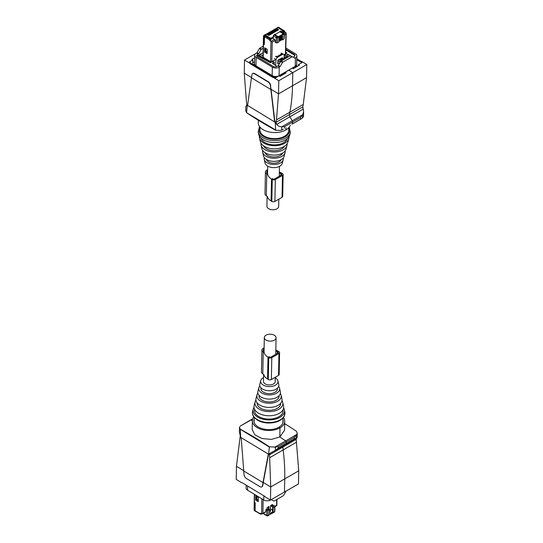 <?xml version="1.0" encoding="UTF-8"?>
<svg xmlns="http://www.w3.org/2000/svg" width="543" height="543" viewBox="0 0 543 543"><rect width="100%" height="100%" fill="white"/><g stroke="black" fill="none" stroke-linecap="round" stroke-linejoin="round"><path stroke-width="0.81" d="M263.593 374.385L263.45 381.342A5.878 3.468 1.1 0 0 265.174 383.86A5.878 3.468 1.1 0 0 271.548 384.702A5.878 3.468 1.1 0 0 275.206 381.573L275.294 377.263M266.043 340.067A5.878 3.468 1.1 0 0 272.416 340.909A5.878 3.468 1.1 0 0 276.075 337.78A5.878 3.468 1.1 0 0 274.351 335.269A5.878 3.468 1.1 0 0 267.977 334.427A5.878 3.468 1.1 0 0 264.319 337.549A5.878 3.468 1.1 0 0 266.043 340.067M278.824 199.172L278.681 206.408A5.878 3.468 -178.9 0 1 275.023 209.53A5.878 3.468 -178.9 0 1 268.649 208.688A5.878 3.468 -178.9 0 1 266.925 206.17L267.122 196.294M274.337 62.981L274.242 64.4M280.202 60.891L277.778 62.282M280.84 59.228L280.826 59.791M284.457 57.137L284.444 57.592M286.534 53.343L287.003 53.071L285.727 52.304M270.801 62.425L270.312 62.71L257.036 55.461A2.715 1.602 1.1 0 0 256.683 56.078M285.889 56.757L285.917 55.359L284.763 54.667L284.471 56.262M284.247 57.707L284.165 54.768L282.503 53.764M282.272 58.848L282.299 57.734L277.819 60.321L277.744 63.972L280.039 62.649M275.654 65.248L276.02 59.472L274.364 58.468M274.167 64.352L274.215 62.119L273.061 61.42L271.303 62.133M284.763 54.667L286.012 53.642M285.917 55.359L287.831 54.252L290.349 55.766M294.829 55.929A2.715 1.602 1.1 0 0 294.034 54.863L285.788 49.881M263.199 48.218L261.583 49.155A0.903 0.509 -58.9 0 0 261.122 49.63L258.76 53.601A0.903 0.509 -58.9 0 1 258.305 54.076L257.409 54.592A2.715 1.602 1.1 0 0 256.615 55.698A2.715 1.602 1.1 0 0 257.409 56.859L273.197 66.389A2.715 1.602 1.1 0 0 277.039 66.436L272.294 63.226L274.215 62.119M284.165 54.768L281.328 53.085M276.02 59.472L277.256 57.402L282.991 54.09M287.776 56.961L287.831 54.252M277.256 57.402L275.593 56.397M281.016 53.268L281.912 53.805L276.794 56.757L275.905 56.221M287.973 57.096L286.67 56.309L287.987 57.083M282.231 60.409L280.928 59.621L286.67 56.309M287.274 57.497L287.281 57.049L282.17 60.002L282.543 60.225M287.281 57.049L287.661 57.273M280.032 62.683L280.202 60.843L280.928 59.621M280.202 60.843L280.901 61.264M258.176 132.078L258.672 134.311A15.713 9.279 1.1 0 0 278.674 142.259A15.713 9.279 1.1 0 0 289.772 134.929L290.362 132.716A16.263 9.598 -178.9 0 1 278.871 140.304A16.263 9.598 -178.9 0 1 258.176 132.078L259.52 126.499M260.959 138.078A13.399 7.907 1.1 0 0 277.948 144.587A13.399 7.907 1.1 0 0 287.342 138.601M259.384 136.117A14.837 8.756 1.1 0 0 259.473 137.902L260.273 141.499A13.955 8.24 1.1 0 0 278.03 148.558A13.955 8.24 1.1 0 0 287.892 142.042L288.835 138.485A14.837 8.756 1.1 0 0 288.991 136.7M259.473 137.902A14.837 8.756 1.1 0 0 278.349 145.409A14.837 8.756 1.1 0 0 288.835 138.485M263.525 145.836A10.908 6.435 1.1 0 0 277.1 150.465A10.908 6.435 1.1 0 0 284.471 146.25M261.027 143.298A13.08 7.717 1.1 0 0 261.068 145.09L261.869 148.68A12.197 7.202 1.1 0 0 277.392 154.85A12.197 7.202 1.1 0 0 286.012 149.162L286.955 145.605A13.08 7.717 1.1 0 0 287.071 143.814M261.068 145.09A13.08 7.717 1.1 0 0 277.711 151.707A13.08 7.717 1.1 0 0 286.955 145.605M264.977 152.651A9.15 5.403 1.1 0 0 276.462 156.764A9.15 5.403 1.1 0 0 282.747 153.004M262.676 150.486A11.322 6.679 1.1 0 0 262.669 152.278L263.464 155.868A10.439 6.163 1.1 0 0 276.754 161.149A10.439 6.163 1.1 0 0 284.132 156.275L285.068 152.719A11.322 6.679 1.1 0 0 285.129 150.934M262.669 152.278A11.322 6.679 1.1 0 0 277.073 157.999A11.322 6.679 1.1 0 0 285.068 152.719M266.457 159.472A7.392 4.364 1.1 0 0 275.824 163.063A7.392 4.364 1.1 0 0 281.002 159.757M264.353 157.674A9.564 5.64 1.1 0 0 264.265 159.459L265.065 163.056A8.681 5.125 1.1 0 0 276.115 167.448A8.681 5.125 1.1 0 0 282.251 163.395L283.188 159.839A9.564 5.64 1.1 0 0 283.174 158.047M264.265 159.459A9.564 5.64 1.1 0 0 276.435 164.298A9.564 5.64 1.1 0 0 283.188 159.839M288.747 127.68L288.686 130.449A14.383 8.484 -178.9 0 1 276.272 138.594A14.383 8.484 -178.9 0 1 260.518 132.37A14.383 8.484 -178.9 0 1 259.934 129.879L259.988 127.11M292.833 57.11L290.573 55.807L292.833 57.11A0.903 0.509 121.1 0 0 293.281 57.063L294.177 56.547A2.715 1.602 1.1 0 0 294.971 55.44A2.715 1.602 1.1 0 0 294.177 54.28L285.808 49.23M277.324 66.273L277.935 65.92A0.903 0.509 121.1 0 0 278.389 65.445L280.12 66.49A0.903 0.509 121.1 0 1 279.665 66.965L277.928 65.92M290.573 55.807A0.903 0.509 121.1 0 0 290.125 55.854L281.206 60.999A0.903 0.509 121.1 0 0 280.751 61.474L278.389 65.445M254.721 55.264A4.887 2.885 1.1 0 0 256.147 57.354L272.335 67.122L272.165 75.586L255.984 65.818A4.887 2.885 1.1 0 1 254.552 63.728L254.721 55.264A4.887 2.885 1.1 0 1 256.147 53.275L256.574 53.031A0.903 0.509 121.1 0 0 257.029 52.556L258.76 53.601M272.335 67.122A4.887 2.885 1.1 0 0 279.245 67.21L279.665 66.965M261.122 49.63L259.391 48.585L257.029 52.556M294.564 58.155A0.903 0.509 121.1 0 0 295.012 58.108L295.433 57.863A4.887 2.885 1.1 0 0 296.865 55.875A4.887 2.885 1.1 0 0 295.433 53.784L285.835 47.994M272.165 75.586A4.887 2.885 1.1 0 0 279.075 75.681L295.263 66.327A4.887 2.885 1.1 0 0 296.695 64.346L296.865 55.875M292.304 56.852A0.903 0.509 121.1 0 0 291.856 56.9L282.937 62.045A0.903 0.509 121.1 0 0 282.482 62.52L280.12 66.49M259.391 48.585A0.903 0.509 -58.9 0 1 259.846 48.11L263.253 46.141M296.79 59.703L300.143 61.726A0.903 0.523 60 0 0 300.53 61.807A0.903 0.523 60 0 1 300.917 61.895L301.684 61.454L306.795 64.536L306.537 77.669L292.534 85.753A198.962 114.872 60 0 1 289.874 112.191A90.437 52.216 -120 0 0 289.46 114.587A90.437 52.216 60 0 1 289.874 112.191A198.962 114.872 -120 0 0 292.534 85.753L292.792 72.626L278.79 80.71L273.672 77.622A0.903 0.523 -120 0 0 273.285 77.54A0.903 0.523 60 0 1 272.898 77.452L250.398 63.87A0.903 0.523 60 0 1 250.018 63.49A0.903 0.523 60 0 0 249.631 63.117L244.52 60.029L244.262 73.156L251.511 77.534M278.79 80.71L278.525 93.837L292.534 85.753L292.792 72.626L288.767 70.196L285.184 72.26L286.141 72.837L280.005 76.387L279.041 75.803L275.525 77.839L274.439 77.181A0.903 0.523 -120 0 0 274.052 77.092L273.285 77.54M306.537 77.669L303.259 104.46L276.489 119.922L278.525 93.837L271.059 89.33L270.462 85.916L274.52 120.879L275.199 122.453L275.681 130.008L246.617 112.727A361.753 208.858 -120 0 0 261.135 121.971A361.753 208.858 -120 0 0 275.674 130.266L275.681 130.008M303.259 104.46L302.79 106.89L289.46 114.587A2.715 1.568 -120 0 0 289.969 116.759A2.715 1.568 60 0 1 289.46 114.587L276.136 122.277L276.645 124.374L275.199 122.453M291.951 123.953A0.903 0.523 60 0 0 292.372 123.98L302.539 118.007L302.607 114.722L303.612 111.749L303.245 109.095L289.969 116.759L292.236 120.804A1.805 1.045 60 0 1 292.589 122.06L292.555 123.587A0.903 0.523 60 0 1 292.372 123.98A0.903 0.523 -120 0 0 292.555 123.587L292.589 122.06A1.805 1.045 -120 0 0 292.236 120.804L289.969 116.759L276.692 124.428L275.287 122.019L276.122 122.521M290.295 125.182A16.188 9.557 -178.9 0 1 285.896 129.913L285.944 127.693L285.896 129.913A16.188 9.557 -178.9 0 1 268.174 131.739A16.188 9.557 -178.9 0 1 258.271 122.691L258.319 120.247M252.794 73.475A3.618 2.091 60 0 1 252.916 73.393A3.618 2.091 60 0 1 254.782 73.61L254.524 73.753A3.618 2.091 -120 0 0 252.658 73.543A3.618 2.091 -120 0 0 251.945 74.744L251.47 77.812L270.808 89.486M270.719 85.767A3.618 2.091 60 0 0 268.235 81.728L254.782 73.61M275.287 122.019L274.778 120.736L271.059 89.33M276.489 119.922L276.136 122.277M254.667 57.796L251.871 59.404L252.834 59.988L249.312 62.017L250.404 62.676A0.903 0.523 -120 0 1 250.785 63.049A0.903 0.523 -120 0 0 251.165 63.429L273.665 77.011A0.903 0.523 -120 0 0 274.052 77.092M255.699 53.574L244.52 60.029M244.262 73.162L246.441 101.785L246.821 104.84L247.649 105.342L246.291 106.055L246.821 104.84M246.814 105.641L246.278 106.068L247.235 105.58L246.624 112.469M246.617 112.727L245.762 110.82L245.857 106.245L246.318 106.041M283.317 129.207L280.874 130.347L275.674 130.266M284.505 128.229L284.539 126.709L281.783 126.743C279.903 126.906 278.206 126.132 276.692 124.428M270.462 85.916A3.618 2.091 -120 0 0 267.977 81.878L254.524 73.753M247.581 105.39L251.47 77.812M275.036 122.175L247.56 105.403M285.163 73.407L285.184 72.26M252.78 62.757L254.592 61.712M252.746 64.379L252.834 59.988M306.795 64.536L292.792 72.626L288.767 70.196L292.344 68.126L293.301 68.703L299.444 65.16L298.487 64.583L302.003 62.554L300.917 61.895M300.143 61.726L300.91 61.278L296.804 58.807M300.91 61.278A0.903 0.523 -120 0 0 301.297 61.366A0.903 0.523 -120 0 1 301.684 61.454M302.79 106.89L303.225 109.028L302.797 107.785M302.607 114.722L300.639 117.417L300.612 118.937M302.539 118.007L303.517 116.324L303.612 111.749M298.46 65.73L298.487 64.583M263.192 56.669L263.192 57.253L270.495 61.712A0.903 0.536 1.4 0 0 271.778 61.732L272.26 42.076L269.715 40.549L269.735 39.944A0.699 0.394 -58.6 0 1 270.238 39.103L264.998 35.906L264.489 36.748L264.298 44.635L263.511 44.153A0.699 0.414 -178.6 0 1 263.321 43.779M267.142 53.628L267.251 49.365L264.658 47.784L264.55 52.047L267.142 53.628M270.502 62.594L258.814 55.549L260.436 54.47L263.009 56.01M286.684 53.255L285.72 52.596L286.69 53.187L284.07 54.707M275.925 59.411L270.801 62.513M284.003 54.667L285.435 53.845L285.435 53.085M275.864 59.37L271.778 61.732M269.715 40.549L270.733 39.958L270.767 38.797L265.479 35.628L264.998 35.906M270.767 38.797L270.238 39.103M281.186 31.392L280.561 31.032L279.821 31.752L283.236 33.904L278.118 36.856L274.71 34.413L273.971 34.84L273.312 35.94L273.251 38.505L274.554 39.272L275.186 40.386L272.26 42.076M264.55 52.047L265.547 51.476L267.176 52.454M265.554 51.103L265.547 51.476M280.894 36.388L281.186 39.483L281.729 39.849L281.905 38.492M281.729 39.849L279.774 40.983L279.862 37.352M281.966 36.143L281.878 39.571L282.455 39.924L282.557 35.797L278.973 37.867L278.878 41.994L277.419 42.829L276.156 42.816L275.138 42.218L275.186 40.386M260.145 54.443L258.835 55.196M270.387 62.601L270.808 62.364L258.814 55.21A0.543 0.543 0 0 1 258.828 55.203L260.151 54.436M286.69 53.207L285.72 52.786M282.876 32.044L283.636 32.512L283.663 31.345L282.896 30.87M285.435 53.845L285.937 32.702L284.654 31.922L284.668 31.318L283.663 31.345M285.699 53.479L286.195 33.34L285.937 32.702L284.301 33.646A0.903 0.536 -178.6 0 1 284.037 34.012A0.903 0.523 -120 0 0 283.426 32.899L280.561 31.032M279.821 31.752L274.948 34.562M282.455 39.924L283.908 39.082L283.921 38.336M279.788 40.291L281.186 39.483M279.428 28.127L278.573 28.066M284.654 31.922L283.636 32.512M278.953 27.849L284.668 31.318M279.828 31.46L283.236 33.904M280.697 36.87L280.697 38.254A1.222 0.692 -59.1 0 1 280.473 37.711A1.222 0.692 -59.1 0 1 280.751 36.843M279.815 39.313A1.222 0.692 -59.1 0 1 280.622 39.11L279.815 39.272M281.213 38.254A1.222 0.692 -59.1 0 1 280.704 38.261L280.683 38.248M280.86 39.659A1.222 0.692 -59.1 0 1 280.86 39.673A1.222 0.692 -59.1 0 0 280.622 39.11M281.783 36.951L280.887 37.474L281.226 37.766M279.543 40.42L280.317 39.619M274.839 29.492L275.844 28.976L277.928 30.218L278.647 29.804L276.625 28.528L275.661 29.017M273.536 30.245L274.541 29.729L276.625 30.971L277.344 30.557L275.308 29.288L274.337 29.784M272.233 30.999L273.231 30.483L275.321 31.725L276.034 31.311L274.005 30.041L273.034 30.537M270.93 31.752L271.928 31.236L274.018 32.478L274.731 32.064L272.695 30.795L271.731 31.29M269.62 32.505L270.624 31.989L272.708 33.232L273.428 32.818L271.391 31.548L270.421 32.044M268.317 33.259L269.321 32.743L271.405 33.985L272.124 33.571L270.088 32.302L269.118 32.797M267.013 34.012L268.018 33.496L270.102 34.738L270.821 34.324L268.785 33.055L267.814 33.551M265.69 34.779L266.701 34.257L268.799 35.492L269.511 35.078L267.482 33.809L266.511 34.304M265.493 35.634L265.5 35.173L264.875 35.539A0.699 0.394 -58.6 0 0 264.373 36.381L263.701 35.926M265.5 35.173L270.197 38.037L270.183 38.451M273.292 36.849L271.215 38.051L270.197 38.037M276.625 28.528L278.668 27.347L279.306 27.754L278.206 27.842L282.896 30.7L282.896 31.311L282.156 31.732M274.351 29.641L275.131 28.901M276.733 30.91L276.754 30.198M273.048 30.394L273.828 29.655M275.43 31.664L275.444 30.951M271.738 31.148L272.518 30.408M274.127 32.417L274.14 31.704M270.434 31.901L271.215 31.161M272.817 33.171L272.837 32.458M269.131 32.655L269.912 31.915M271.514 33.924L271.534 33.211M267.828 33.408L268.609 32.668M270.21 34.677L270.231 33.965M266.518 34.175L267.305 33.415M268.907 35.431L268.921 34.718M266.701 34.257L263.708 35.981L263.518 44.01L264.176 44.411L264.373 36.381M270.76 39.089L271.195 39.096L271.215 38.051M273.265 37.901L271.195 39.096M282.876 32.2L282.896 31.311M280.88 37.677L280.867 38.302M284.539 31.012L279.306 27.754M275.674 28.894L277.935 27.279L279.177 27.449M278.036 30.157L278.057 29.444M263.518 43.426L263.518 44.01M265.391 48.232L265.323 50.961L267.19 51.775M265.839 48.503L265.771 51.232M280.887 37.494L280.996 37.087M280.303 39.992L280.086 39.605M280.303 39.741L279.794 40.033M277.812 60.707L281.851 58.447L281.837 57.999L278.26 60.069M278.267 60.517L278.274 60.083M286.84 53.16L285.727 52.481M270.346 62.689L258.339 55.372L263.09 52.623M258.339 55.372L258.319 56.038M283.616 407.841A15.713 9.279 -178.9 0 1 284.328 409.646A15.713 9.279 -178.9 0 1 283.826 413.461A15.713 9.279 -178.9 0 1 265.323 419.664A15.713 9.279 -178.9 0 1 253.228 409.028A15.713 9.279 -178.9 0 1 253.676 407.847A15.713 9.279 -178.9 0 1 254.009 407.257M282.937 409.884A14.281 8.43 -178.9 0 1 282.448 413.203A14.281 8.43 -178.9 0 1 265.758 418.857A14.281 8.43 -178.9 0 1 254.606 409.32M281.973 400.653A13.955 8.24 -178.9 0 1 282.727 402.458A13.955 8.24 -178.9 0 1 282.285 405.852A13.955 8.24 -178.9 0 1 265.853 411.356A13.955 8.24 -178.9 0 1 255.108 401.908A13.955 8.24 -178.9 0 1 255.509 400.863A13.955 8.24 -178.9 0 1 255.929 400.137M282.727 402.458L283.527 406.049A14.837 8.756 -178.9 0 1 283.052 409.653A14.837 8.756 -178.9 0 1 265.588 415.51A14.837 8.756 -178.9 0 1 254.165 405.472L255.108 401.908M280.67 403.3A11.783 6.957 -178.9 0 1 280.202 405.458A11.783 6.957 -178.9 0 1 266.905 410.189A11.783 6.957 -178.9 0 1 257.131 402.831M280.324 393.471A12.197 7.202 -178.9 0 1 281.131 395.27A12.197 7.202 -178.9 0 1 280.745 398.236A12.197 7.202 -178.9 0 1 266.375 403.049A12.197 7.202 -178.9 0 1 256.988 394.795A12.197 7.202 -178.9 0 1 257.334 393.879A12.197 7.202 -178.9 0 1 257.871 393.023M281.131 395.27L281.932 398.867A13.08 7.717 -178.9 0 1 281.512 402.044A13.08 7.717 -178.9 0 1 266.118 407.202A13.08 7.717 -178.9 0 1 256.045 398.352L256.988 394.795M279.041 395.745A10.025 5.919 -178.9 0 1 278.661 397.849A10.025 5.919 -178.9 0 1 267.129 401.84A10.025 5.919 -178.9 0 1 259.059 395.352M278.647 386.283A10.439 6.163 -178.9 0 1 279.536 388.089A10.439 6.163 -178.9 0 1 279.197 390.621A10.439 6.163 -178.9 0 1 266.905 394.741A10.439 6.163 -178.9 0 1 258.868 387.675A10.439 6.163 -178.9 0 1 259.167 386.894A10.439 6.163 -178.9 0 1 259.825 385.91M279.536 388.089L280.331 391.679A11.322 6.679 -178.9 0 1 279.971 394.428A11.322 6.679 -178.9 0 1 266.64 398.895A11.322 6.679 -178.9 0 1 257.932 391.238L258.868 387.675M277.378 388.197L277.385 388.225A8.267 4.88 -178.9 0 1 277.12 390.234A8.267 4.88 -178.9 0 1 267.38 393.499A8.267 4.88 -178.9 0 1 261.013 387.899L261.02 387.872M275.281 377.806A8.681 5.125 -178.9 0 1 277.935 380.901A8.681 5.125 -178.9 0 1 277.656 383.012A8.681 5.125 -178.9 0 1 267.434 386.44A8.681 5.125 -178.9 0 1 260.749 380.562A8.681 5.125 -178.9 0 1 261 379.91A8.681 5.125 -178.9 0 1 263.525 377.575M277.935 380.901L278.735 384.492A9.564 5.64 -178.9 0 1 278.43 386.82A9.564 5.64 -178.9 0 1 267.17 390.593A9.564 5.64 -178.9 0 1 259.812 384.118L260.749 380.562M287.301 490.383A4.887 2.885 -178.9 0 1 286.853 490.682L286.426 490.926A0.903 0.509 121.1 0 0 285.971 491.401L283.609 495.372A0.903 0.509 121.1 0 1 283.154 495.847L274.235 500.992A0.903 0.509 121.1 0 1 273.787 501.04L271.527 499.736A0.903 0.509 121.1 0 0 271.079 499.784L270.658 500.028A4.887 2.885 -178.9 0 1 263.755 499.94L247.567 490.173A4.887 2.885 -178.9 0 1 246.135 488.082L246.196 485.15M243.651 470.625L236.463 466.288L236.205 479.415L241.316 482.503A0.903 0.523 -120 0 0 241.703 482.591A0.903 0.523 60 0 1 242.09 482.673L264.597 496.254A0.903 0.523 60 0 1 264.977 496.635A0.903 0.523 60 0 0 265.357 497.008L270.468 500.096L270.733 486.969L284.736 478.878A198.962 114.872 -120 0 0 283.174 449.896A90.437 52.216 60 0 1 282.869 447.072A90.437 52.216 -120 0 0 283.174 449.896A198.962 114.872 60 0 1 284.736 478.878L284.478 492.012L298.48 483.928L298.738 470.795L296.193 439.375L296.709 437.896L294.265 438.853L294.292 437.332L296.736 434.495L297.238 433.138L296.383 431.23A361.753 208.858 60 0 0 284.681 423.703M252.705 418.775L240.461 425.95L251.049 420.004A361.753 208.858 60 0 1 252.359 420.696A361.753 208.858 -120 0 0 251.049 420.004A0.903 0.523 -120 0 0 250.628 419.977A0.903 0.523 60 0 1 251.049 420.004L252.597 419.115M261.943 486.8A3.618 2.091 60 0 0 262.079 486.732A3.618 2.091 60 0 0 262.792 485.53L263.267 482.462L270.733 486.969L269.545 454.769L282.869 447.072A2.715 1.568 60 0 1 283.093 445.878A2.715 1.568 -120 0 0 282.869 447.072L296.193 439.375M294.292 437.332L278.192 446.624L278.165 448.145L286.215 443.502L286.242 441.975A0.903 0.523 -120 0 0 285.666 440.889A361.753 208.858 -120 0 0 279.808 436.979L279.991 427.85A16.188 9.557 1.1 0 0 284.729 421.266L284.552 430.246L279.808 436.979A361.753 208.858 60 0 1 285.666 440.889A0.903 0.523 60 0 1 286.242 441.975L286.215 443.502A1.805 1.045 60 0 1 285.842 444.296A1.805 1.045 60 0 1 285.822 444.303A1.805 1.045 -120 0 0 285.842 444.296A1.805 1.045 -120 0 0 286.215 443.502L294.265 438.853M254.205 419.006A14.654 8.647 1.1 0 0 253.9 420.655A14.654 8.647 1.1 0 0 254.898 423.913A14.654 8.647 1.1 0 0 263.212 428.929A14.654 8.647 1.1 0 0 273.876 429.072A14.654 8.647 1.1 0 0 278.905 427.198L279.991 427.85L278.905 427.198A14.654 8.647 1.1 0 0 282.19 424.273A14.654 8.647 1.1 0 0 283.195 421.239A14.654 8.647 1.1 0 0 282.957 419.576M284.729 421.266A16.188 9.557 1.1 0 0 283.48 417.458M278.192 446.624L275.43 447.052L275.362 450.337L295.996 438.432M252.359 420.628L252.183 429.608L254.837 434.855L262.086 438.547L271.48 439.396L279.808 436.979L279.991 427.85A16.188 9.557 1.1 0 1 262.262 429.669A16.188 9.557 1.1 0 1 252.359 420.628A16.188 9.557 1.1 0 1 253.757 416.868M298.738 470.795L284.736 478.878L284.478 492.012L270.468 500.096M240.203 436.172L236.463 466.288M269.545 454.769L268.717 454.002M275.362 450.337L270.129 453.242L269.538 454.498M270.176 453.215L268.622 454.05L269.396 446.808A361.753 208.858 -120 0 0 254.877 437.57A361.753 208.858 -120 0 0 240.339 429.269L269.396 447.065M278.165 448.145L275.647 450.181M275.43 447.052L269.396 446.808M239.979 426.398L239.483 427.626L240.339 429.269M239.483 427.626L239.388 432.201L240.658 437.169L240.332 429.527M262.079 486.732L261.821 486.881A3.618 2.091 -120 0 1 259.954 486.664L246.502 478.546A3.618 2.091 -120 0 1 244.017 474.507L241.282 438.778L240.658 437.169M261.821 486.881A3.618 2.091 -120 0 0 262.534 485.68L263.009 482.605L243.671 470.937M268.554 454.07L263.267 482.462M268.276 454.233L263.009 482.605M274.901 506.361L276.57 505.397L276.659 499.594M270.536 507.23L270.611 509.076L272.559 510.244M265.873 509.748L267.047 509.069L268.086 509.626L269.029 509.158L269.606 509.497L268.154 510.339L265.873 509.748L265.839 511.594L265.181 511.947M268.982 509.178L269.023 506.476L267.068 507.603L267.047 509.069M269.572 511.818L270.475 511.296L270.563 505.587L272.518 504.461L272.498 505.92L273.672 505.241L274.649 505.845L274.636 506.592L273.183 507.433L272.613 507.087L273.434 506.544L272.498 505.92M258.298 500.51L256.683 499.329M255.251 511.092L254.3 510.535L254.423 501.881L254.423 502.465L255.21 502.784L254.429 502.316A0.699 0.407 -179.1 0 1 254.226 502.024L254.341 494.259M255.21 502.784L255.095 510.712L255.577 510.99M263.124 499.56L262.914 513.284L261.624 514.004L260.341 513.237L260.335 513.848L261.332 513.827M255.685 500.137L255.753 495.847L258.346 497.402L258.278 501.684L255.685 500.137L256.683 499.56M262.283 513.943L261.624 514.004L261.855 498.793M263.85 513.033L263.837 513.78L264.468 514.146M271.962 504.78L271.934 506.524L270.557 506.062M268.398 509.47L268.439 506.816M269.606 509.497L269.538 513.644L273.122 511.581L272.545 511.268L272.613 507.087M274.649 505.845L274.561 511.696L273.923 512.056M260.816 514.126L255.095 510.712M273.747 512.449L268.12 515.402M273.122 511.581L273.183 507.433M266.885 510.332L266.803 515.436A0.903 0.529 0.9 0 0 268.072 515.443A0.903 0.523 60 0 1 267.889 515.843L268.575 515.45M255.441 511.207L254.959 510.929L255.488 511.18M267.502 509.314L268.412 508.791M255.081 502.859L254.959 510.929L254.3 510.535L254.307 509.422L254.104 509.857L255.095 511.241M256.493 496.295L256.452 499.193L258.305 499.981M256.9 499.458L256.941 496.56M267.645 169.755A4.52 2.667 1.1 0 0 265.439 171.988L265.004 193.885A4.52 2.667 1.1 0 0 266.328 195.819L267.353 196.437A13.127 7.751 1.1 0 0 271.086 200.951L271.826 201.399A2.172 1.283 1.1 0 0 274.901 201.439L282.061 197.306A2.172 1.283 1.1 0 0 282.693 196.423L283.127 174.527A2.172 1.283 1.1 0 0 282.496 173.597L281.749 173.149A13.127 7.751 1.1 0 0 279.36 172.002M271.826 201.399L272.26 179.502A2.172 1.283 1.1 0 0 275.335 179.543L282.496 175.409A2.172 1.283 1.1 0 0 283.127 174.527M272.26 179.502L271.52 179.054A13.127 7.751 1.1 0 1 267.787 174.541L266.762 173.923A4.52 2.667 1.1 0 1 265.439 171.988M267.631 170.706A3.258 1.921 1.1 0 0 266.708 172.009A3.258 1.921 1.1 0 0 267.577 173.353M272.416 178.538L273.156 178.986A0.903 0.536 1.1 0 0 274.439 179.007L281.6 174.866A0.903 0.536 1.1 0 0 281.865 174.5A0.903 0.536 1.1 0 0 281.6 174.113L280.853 173.665A11.865 7.005 1.1 0 0 279.346 172.891M264.115 347.846A4.52 2.667 1.1 0 0 261.909 350.079L261.475 371.975A4.52 2.667 1.1 0 0 262.798 373.91L263.823 374.527A13.127 7.751 1.1 0 0 267.556 379.041L268.296 379.489A2.172 1.283 1.1 0 0 271.364 379.53L278.525 375.396A2.172 1.283 1.1 0 0 279.163 374.514L279.597 352.617A2.172 1.283 1.1 0 0 278.966 351.688L278.22 351.24A13.127 7.751 1.1 0 0 275.83 350.092M268.296 379.489L268.731 357.593A2.172 1.283 1.1 0 0 271.799 357.633L278.959 353.5A2.172 1.283 1.1 0 0 279.597 352.617M268.731 357.593L267.991 357.145A13.127 7.751 1.1 0 1 264.258 352.631L263.233 352.013A4.52 2.667 1.1 0 1 261.909 350.079M264.095 348.796A3.258 1.921 1.1 0 0 263.179 350.099A3.258 1.921 1.1 0 0 264.047 351.443M268.88 356.629L269.627 357.077A0.903 0.536 1.1 0 0 270.903 357.097L278.07 352.957A0.903 0.536 1.1 0 0 278.335 352.59A0.903 0.536 1.1 0 0 278.07 352.203L277.324 351.755A11.865 7.005 1.1 0 0 275.81 350.982M276.156 42.816L276.278 37.739A0.903 0.489 -58.7 0 1 276.937 36.646L273.971 34.84M296.471 66.877A5.192 3.061 1.1 0 0 296.709 66.103A5.192 3.061 1.1 0 0 296.716 65.954M296.41 66.911A5.192 3.061 1.1 0 0 296.716 65.798L296.654 66.775M296.654 64.685A5.104 3.014 -178.9 0 1 295.161 66.701L295.188 67.617M254.402 65.18L254.511 63.891A4.928 2.905 -178.9 0 1 254.552 63.626L254.511 63.891A4.928 2.905 -178.9 0 0 255.943 66.11L255.936 66.307M256.038 65.852L272.118 76.074M277.86 76.488A4.928 2.905 -178.9 0 1 272.131 75.884L272.226 75.62M295.08 66.436L292.514 68.228M285.177 72.463L279.211 75.905M288.903 127.503A15.374 9.075 -178.9 0 1 278.64 138.927A15.374 9.075 -178.9 0 1 263.138 136.245A15.374 9.075 -178.9 0 1 259.839 126.926M257.409 54.592L257.389 55.474M294.163 54.945L294.177 54.28M258.305 54.076L256.574 53.031M295.012 58.108L293.281 57.063M255.984 65.818L256.147 57.354M279.075 75.681L279.245 67.21M295.433 57.863L295.263 66.327M282.482 62.52L280.751 61.474M281.206 60.999L282.937 62.045M291.856 56.9L290.125 55.854M261.583 49.155L259.846 48.11M253.276 64.698L254.504 63.993M274.439 77.181L273.672 77.622M273.665 77.011L272.898 77.452M251.165 63.429L250.398 63.87M250.785 63.049L250.018 63.49M250.404 62.676L249.631 63.117M300.639 117.417L284.539 126.709M302.41 114.926L282.061 126.675M281.783 126.743L281.715 130.028M300.53 61.807L301.297 61.366M269.735 39.944L264.489 36.748M263.511 44.153L263.192 57.253M270.495 61.712L270.998 41.329L274.554 39.272M285.917 34.189L284.26 35.146M273.312 35.94L276.278 37.739A0.903 0.536 1.4 0 0 277.548 37.752L277.419 42.829M283.908 39.082L284.037 34.012L277.548 37.752L276.937 36.646L277.622 36.245M284.172 38.716L284.301 33.639A0.903 0.536 -178.6 0 0 284.043 33.259A0.903 0.509 123.1 0 0 283.887 32.858A0.903 0.509 123.1 0 0 283.426 32.899L282.74 33.293M275.844 28.976L275.308 29.288M274.541 29.729L274.005 30.041M273.231 30.483L272.695 30.795M271.928 31.236L271.391 31.548M270.624 31.989L270.088 32.302M269.321 32.743L268.785 33.055M268.018 33.496L267.482 33.809M265.982 34.182L263.979 35.336A1.357 0.781 60 0 1 264.685 35.417L264.875 35.539M278.64 27.36A1.357 0.781 -120 0 0 277.935 27.279M252.638 411.241A16.263 9.598 1.1 0 0 265.16 422.244A16.263 9.598 1.1 0 0 284.308 415.829A16.263 9.598 1.1 0 0 284.824 411.879L284.26 416.216C281.512 420.669 276.292 422.943 268.602 423.038C264.19 422.936 260.396 421.931 257.226 420.024L254.029 417.234C252.583 415.341 252.122 413.345 252.638 411.241L253.228 409.028M263.837 495.8L263.755 499.94M247.567 490.173L247.649 486.026M269.79 457.627L296.559 442.172M274.588 447.283L296.736 434.495M285.862 444.283L295.806 438.54M296.186 438.316L296.254 435.031M240.583 437.027L240.237 436.816M285.822 444.303L275.912 450.025M240.807 437.454L268.452 454.138M262.914 513.284L265.839 511.594M254.545 494.381L254.429 502.316M264.02 514.194L266.993 515.85A0.903 0.516 119.1 0 1 266.803 515.436L263.837 513.78M274.901 506.225L274.826 511.33A0.903 0.529 -179.1 0 1 274.561 511.696L268.072 515.443L268.154 510.339M282.061 197.306L282.496 175.409M274.901 201.439L275.335 179.543M271.086 200.951L271.52 179.054M266.328 195.819L266.762 173.923M280.826 175.314L280.853 173.665M281.586 174.88L281.6 174.113M278.525 375.396L278.959 353.5M271.364 379.53L271.799 357.633M267.556 379.041L267.991 357.145M262.798 373.91L263.233 352.013M277.29 353.405L277.324 351.755M278.05 352.97L278.07 352.203M275.749 354.301L276.075 337.78M264.027 352.488L264.319 337.549M267.719 166.151L267.556 174.398M279.475 166.382L279.278 176.21M296.661 64.651L296.716 65.798M290.362 132.716L289.243 127.089M292.372 123.98L301.426 118.754M263.307 43.854L262.988 56.954M281.023 30.999L283.887 32.858A0.903 0.903 0 0 1 284.301 33.639M263.979 35.336L263.498 36.055M263.498 36.062L263.314 43.705M284.328 409.646L284.824 411.879M254.138 422.318L254.233 417.492M282.889 422.888L282.984 418.062M297.238 433.138L297.143 437.712M276.923 499.445L276.828 505.54L274.901 506.66M262.31 513.929L265.649 511.995M255.23 511.024L260.47 514.16M273.686 512.49L274.371 512.097A0.903 0.903 0 0 0 274.826 511.33M266.993 515.85A0.903 0.903 0 0 0 267.889 515.843M254.219 502.166L254.104 509.857"/></g></svg>
